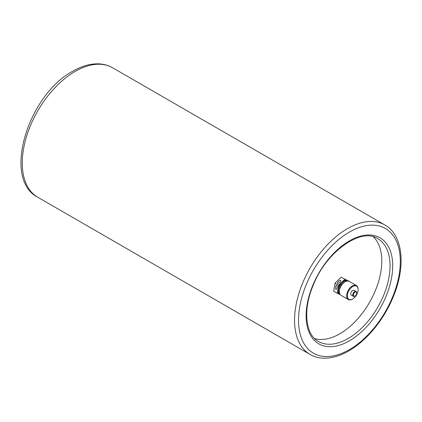 <?xml version="1.0" encoding="UTF-8"?>
<svg xmlns="http://www.w3.org/2000/svg" width="422" height="422" viewBox="0 0 422 422"><rect width="100%" height="100%" fill="white"/><g stroke="black" fill="none" stroke-linecap="round" stroke-linejoin="round"><path stroke-width="0.63" d="M314.648 338.613A59.349 34.266 120 0 0 369.508 302.437A59.349 34.266 120 0 0 373.407 236.847M336.635 285.288C337.268 285.72 337.315 286.934 336.782 288.928C335.59 290.088 335.268 289.033 335.817 285.768L336.635 285.288M344.763 279.338L338.629 285.24L337.331 293.306L333.697 291.206L334.994 283.141L341.129 277.238L349.601 281.5L341.129 277.238M338.629 285.24L334.994 283.141M339.868 294.44L340.232 294.603M337.331 293.306L339.689 294.361M340.776 280.377L340.791 281.4C339.383 283.051 338.333 283.716 337.642 283.389L337.632 282.365C339.04 280.714 340.09 280.05 340.776 280.377M348.023 280.994L347.427 280.546A7.923 4.573 120 0 0 347.185 280.419A7.923 4.573 120 0 0 341.693 282.292A7.923 4.573 120 0 0 337.98 289.276A7.923 4.573 120 0 0 339.504 294.266A7.923 4.573 120 0 0 339.747 294.387M356.432 285.552L349.163 281.358A8.087 4.668 120 0 0 345.117 281.759A8.087 4.668 120 0 0 343.313 283.141A8.087 4.668 120 0 0 339.399 291.66A8.087 4.668 120 0 0 341.076 295.358L348.345 299.557A8.087 4.668 -60 0 1 350.582 287.335A8.087 4.668 -60 0 1 356.432 285.552A8.087 4.668 -60 0 1 358.104 289.255A8.087 4.668 -60 0 1 358.104 289.45M352.555 299.056A8.087 4.668 -60 0 1 352.386 299.156A8.087 4.668 -60 0 1 348.345 299.557M351.014 287.83A7.617 4.399 120 0 0 347.401 296.814A7.617 4.399 120 0 0 352.718 298.966A7.617 4.399 120 0 0 358.104 289.634A7.617 4.399 120 0 0 351.014 287.83M356.105 291.465L354.121 290.32A2.806 1.619 120 0 0 352.09 290.937A2.806 1.619 120 0 0 351.315 295.173L353.298 296.318A2.806 1.619 -60 0 1 354.074 292.082A2.806 1.619 -60 0 1 356.105 291.465A2.806 1.619 -60 0 1 356.685 292.747A2.806 1.619 -60 0 1 356.674 292.947M339.404 291.465A7.617 4.399 -60 0 1 339.399 291.275A7.617 4.399 -60 0 1 343.086 283.252A7.617 4.399 -60 0 1 344.79 281.949A7.617 4.399 -60 0 1 344.948 281.854M354.876 296.07A2.806 1.619 -60 0 1 354.702 296.181A2.806 1.619 -60 0 1 353.298 296.318M354.512 292.573A2.337 1.35 120 0 0 353.399 295.326A2.337 1.35 120 0 0 355.034 295.991A2.337 1.35 120 0 0 356.685 293.126A2.337 1.35 120 0 0 354.512 292.573M349.416 349.601A71.972 41.551 120 0 0 393.489 236.014A71.972 41.551 120 0 0 305.343 286.902A71.972 41.551 120 0 0 349.416 349.601M349.416 340.823A61.222 35.348 -60 0 1 311.927 287.488A61.222 35.348 -60 0 1 386.905 244.201A61.222 35.348 -60 0 1 349.416 340.823M310.043 354.448A74.773 43.171 -60 0 1 298.581 294.53A74.773 43.171 -60 0 1 347.433 228.64A74.773 43.171 -60 0 1 384.817 224.937C402.757 234.912 405.953 265.169 393.99 294.967C384.943 318.42 367.23 340.433 348.836 350.882C339.768 356.11 331.085 358.531 322.793 358.146C318.13 357.882 313.878 356.648 310.043 354.448L37.748 197.243C1.857 178.944 28.205 94.786 72.8 71.202C81.773 66.011 90.477 63.564 98.906 63.854C103.87 64.086 108.407 65.373 112.521 67.731A74.773 43.171 120 0 0 75.137 71.434A74.773 43.171 120 0 0 26.291 137.324A74.773 43.171 120 0 0 37.748 197.243M318.415 341.477A59.349 34.266 120 0 0 348.092 338.534A59.349 34.266 120 0 0 386.863 286.232A59.349 34.266 120 0 0 377.769 238.673C361.306 227.268 326.232 251.47 313.14 285.42C302.6 310.086 305.512 334.773 318.415 341.477M339.663 289.212A5.924 3.418 -60 0 1 342.474 283.774A5.924 3.418 -60 0 1 343.128 283.204M347.248 281.005A7.454 4.304 120 0 0 342.131 282.782A7.454 4.304 120 0 0 339.81 293.881M112.521 67.731L384.817 224.937M340.195 294.551L339.504 294.266M356.685 293.126L356.685 292.747M355.034 295.991L354.702 296.181M339.399 291.275L339.399 291.66M344.79 281.949L345.117 281.759M358.104 289.634L358.104 289.255M352.718 298.966L352.386 299.156"/></g></svg>
